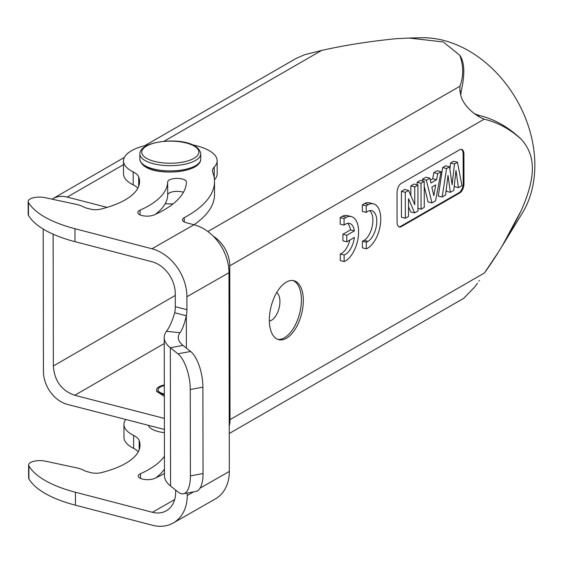 <?xml version="1.0" encoding="UTF-8"?>
<svg xmlns="http://www.w3.org/2000/svg" width="563" height="563" viewBox="0 0 563 563"><rect width="100%" height="100%" fill="white"/><g stroke="black" fill="none" stroke-linecap="round" stroke-linejoin="round"><path stroke-width="0.84" d="M164.333 394.009A12.646 4.891 179.9 0 1 159.245 391.848A12.646 4.891 179.9 0 1 160.23 387.07A12.646 4.891 179.9 0 1 164.319 385.571M164.319 384.951A14.054 5.433 -0.1 0 0 159.062 386.767A14.054 5.433 -0.1 0 0 156.669 389.807A14.054 5.433 -0.1 0 0 164.34 394.628M156.669 389.807L156.676 391.468L164.34 396.324M53.119 234.194L53.351 365.992C54.456 380.905 61.599 390.666 74.773 395.275L164.382 418.415M276.707 292.542A14.99 7.72 -75.5 0 1 279.473 306.356A14.99 7.72 -75.5 0 1 271.584 320.213A14.99 7.72 -75.5 0 1 269.36 320.994M277.763 339.369A30.444 15.68 104.5 0 0 284.435 337.779A30.444 15.68 104.5 0 0 300.79 307.637A30.444 15.68 104.5 0 0 292.957 280.536M286.384 338.286A30.444 15.68 -75.5 0 1 278.72 339.686A30.444 15.68 -75.5 0 1 269.797 313.218A30.444 15.68 -75.5 0 1 286.286 282.126A30.444 15.68 -75.5 0 1 293.949 280.726A30.444 15.68 -75.5 0 1 302.866 307.187A30.444 15.68 -75.5 0 1 286.384 338.286M213.264 236.193A29.044 22.217 -120 0 1 229.76 265.842L230.028 419.632A29.044 22.217 -120 0 1 229.24 426.254M498.572 251.837L484.454 272.971C497.826 254.363 510.12 233.483 521.331 210.33C528.833 193.313 532.499 179.337 532.338 168.393C532.464 157.281 528.748 147.555 521.204 139.223C509.937 129.033 497.593 122.354 484.187 119.18L479.12 116.794L474.243 113.536C466.593 107.413 462.103 101.277 460.766 95.133L459.851 90.46L461.167 91.445C465.08 74.189 464.616 62.134 459.781 55.265L443.229 41.944L408.991 38.045L395.803 38.734C369.553 41.338 344.837 45.237 321.649 50.424L304.499 54.759L296.117 58.432L144.74 145.697M459.732 149.709L401.201 183.447A7.495 3.857 -75.5 0 0 397.028 192.771L397.084 222.146A7.495 3.857 -75.5 0 0 399.392 226.995A7.495 3.857 -75.5 0 0 401.278 226.65L459.809 192.912A7.495 3.857 -75.5 0 0 463.975 183.587L463.926 154.213A7.495 3.857 -75.5 0 0 461.618 149.364A7.495 3.857 -75.5 0 0 459.732 149.709M351.389 216.6L347.498 215.601A23.421 12.062 104.5 0 0 342.395 216.255L340.179 217.628L340.186 224.144L344.077 225.151A16.355 8.424 -75.5 0 1 349.574 223.427A16.355 8.424 -75.5 0 1 354.394 230.893L346.794 235.278L346.801 241.816L354.394 237.438A16.355 8.424 -75.5 0 1 344.127 254.976L344.141 261.57A23.421 12.062 104.5 0 0 358.068 238.205A23.421 12.062 104.5 0 0 351.389 216.6A23.421 12.062 104.5 0 0 346.287 217.262L344.063 218.627L344.077 225.151M346.801 241.816L342.916 240.809L342.902 234.271L350.503 229.894A16.355 8.424 104.5 0 0 347.512 223.377M344.141 261.57L340.249 260.563L340.242 253.969A16.355 8.424 104.5 0 0 349.827 240.07M373.55 203.862L369.666 202.863A23.421 12.062 104.5 0 0 364.564 203.517L362.34 204.89L362.354 211.406L366.239 212.413A16.355 8.424 -75.5 0 1 371.742 210.689A16.355 8.424 -75.5 0 1 376.577 224.567A16.355 8.424 -75.5 0 1 368.061 241.379L366.288 242.238L366.302 248.832A23.421 12.062 104.5 0 0 380.229 225.467A23.421 12.062 104.5 0 0 373.55 203.862A23.421 12.062 104.5 0 0 368.448 204.524L366.224 205.896L366.239 212.413M366.302 248.832L362.417 247.833L362.403 241.231L364.177 240.373A16.355 8.424 104.5 0 0 372.396 225.481A16.355 8.424 104.5 0 0 369.68 210.639M459.781 55.265C463.546 65.618 463.63 75.921 460.041 86.167L459.851 90.46M479.12 116.794L478.62 115.295C494.103 118.927 508.298 126.9 521.204 139.223M461.167 91.445L460.766 95.133M474.243 113.536L478.62 115.295M408.991 38.045L421.307 37.749A109.602 83.859 60 0 1 534.85 165.001A109.602 83.859 60 0 1 522.358 213.046L502.238 245.932L521.331 210.33M229.254 433.482L463.778 298.291L474.546 287.193L477.452 283.309M43.182 229.042L43.435 371.439A29.044 22.217 -120 0 0 67.581 404.445L164.396 429.456M107.09 207.388L67.222 197.085A29.044 22.217 -120 0 0 52.767 198.711A29.044 22.217 -120 0 0 52.021 199.168M173.13 203.82A22.013 8.508 179.9 0 1 165.212 203.658M164.403 432.68A22.485 8.691 179.9 0 1 148.435 425.332M175.621 490.035L175.628 492.435A28.101 21.443 60.3 0 1 166.31 510.775A28.101 21.443 60.3 0 1 152.411 512.295L75.428 492.231A112.417 43.442 -0.1 0 1 28.889 465.932A11.239 4.342 -0.1 0 1 28.607 464.975L28.636 477.938A11.239 4.342 179.9 0 0 28.91 478.888L28.889 465.932M125.725 419.463A46.842 18.1 -0.1 0 0 123.944 424.418A46.842 18.1 -0.1 0 0 133.635 435.417A28.101 10.859 179.9 0 1 139.152 440.463A84.309 32.584 179.9 0 1 140.039 445.136A84.309 32.584 179.9 0 1 125.5 463.469A84.309 32.584 179.9 0 1 101.157 472.667A9.367 3.617 179.9 0 1 90.854 472.624L87.701 471.801A14.99 5.792 179.9 0 1 83.95 470.401A23.421 9.05 -0.1 0 0 76.343 467.79L45.329 461.153A11.239 4.342 -0.1 0 0 28.607 464.975M164.473 473.455A131.151 50.684 179.9 0 1 164.262 473.574A131.151 50.684 179.9 0 1 154.663 478.409A9.367 3.617 179.9 0 1 144.318 479.437A9.367 3.617 179.9 0 1 138.231 476.059A9.367 3.617 179.9 0 1 140.532 473.673A112.417 43.442 -0.1 0 0 148.759 469.535A112.417 43.442 -0.1 0 0 164.445 456.171M148.168 144.902A46.842 18.1 -0.1 0 0 131.559 150.715A46.842 18.1 -0.1 0 0 123.487 160.905A46.842 18.1 -0.1 0 0 133.178 171.898A28.101 10.859 179.9 0 1 138.695 176.944A84.309 32.584 179.9 0 1 139.575 181.617A84.309 32.584 179.9 0 1 125.042 199.949A84.309 32.584 179.9 0 1 100.7 209.147A9.367 3.617 179.9 0 1 90.39 209.105L87.237 208.282A14.99 5.792 179.9 0 1 83.486 206.881A23.421 9.05 -0.1 0 0 75.885 204.27L44.864 197.634A11.239 4.342 -0.1 0 0 30.085 199.013A11.239 4.342 -0.1 0 0 28.15 201.455A11.239 4.342 -0.1 0 0 28.424 202.413A112.417 43.442 -0.1 0 0 74.97 228.712L151.954 248.776L194.017 224.743L186.557 222.8A9.367 3.617 179.9 0 1 182.447 219.809A9.367 3.617 179.9 0 1 184.066 217.775A9.367 3.617 179.9 0 1 184.235 217.684A159.252 61.55 -0.1 0 0 187.064 216.115A159.252 61.55 -0.1 0 0 214.517 181.483L214.538 194.446A159.252 61.55 179.9 0 1 194.017 224.743A42.155 32.161 60.3 0 1 228.972 272.717L229.324 471.435A42.155 32.161 60.3 0 1 215.347 498.945L173.277 522.978A42.155 32.161 -119.7 0 1 152.432 525.251L75.449 505.187A112.417 43.442 179.9 0 1 28.91 478.888M138.252 451.829A28.101 10.859 -0.1 0 0 133.656 448.38A46.842 18.1 179.9 0 1 123.966 437.381L123.944 424.418M164.466 469.127A112.417 43.442 179.9 0 1 155.824 477.881M173.277 522.978A42.155 32.161 -119.7 0 0 187.254 495.468L187.247 493.04M151.954 248.776A42.155 32.161 -119.7 0 1 186.909 296.75L186.93 309.706A18.734 9.712 -75.4 0 1 186.346 315.78L174.713 312.746A18.734 9.712 104.6 0 0 175.304 306.68L175.276 293.717A28.101 21.443 60.3 0 0 151.975 261.739L74.992 241.668A112.417 43.442 179.9 0 1 28.453 215.369A11.239 4.342 179.9 0 1 28.171 214.419L28.15 201.455M186.402 348.117L186.346 315.78C184.333 324.281 182.208 329.925 179.963 332.712L166.409 331.29C169.329 327.708 172.095 321.529 174.713 312.746M166.409 331.29A60.888 23.533 -0.1 0 0 164.234 337.54A60.888 23.533 -0.1 0 0 170.329 347.772L182.975 345.386A46.842 18.1 179.9 0 1 178.288 337.511A46.842 18.1 179.9 0 1 179.963 332.712M182.975 345.386L190.597 351.453A28.101 11.288 79.3 0 1 202.898 387.133L203.046 473.532A28.101 11.288 79.3 0 1 196.008 491.393L183.362 493.779A28.101 11.288 -100.7 0 0 190.4 475.918L190.252 389.519A28.101 11.288 -100.7 0 0 177.95 353.838L170.329 347.772L170.575 486.017A60.888 23.533 179.9 0 1 164.48 475.777L164.234 337.54M183.362 493.779A28.101 11.288 -100.7 0 1 178.189 492.083L170.575 486.017M214.517 181.483A159.252 61.55 -0.1 0 0 212.779 172.447A28.101 10.859 179.9 0 1 212.469 170.856A28.101 10.859 179.9 0 1 214.229 167.063A46.842 18.1 -0.1 0 0 217.163 160.737A46.842 18.1 -0.1 0 0 192.426 144.825M167.675 181.997A9.367 3.617 179.9 0 1 169.287 179.991A9.367 3.617 179.9 0 1 179.787 178.548A9.367 3.617 179.9 0 1 186.409 181.997A9.367 3.617 179.9 0 1 186.409 182.032A131.151 50.684 179.9 0 1 163.805 210.055A131.151 50.684 179.9 0 1 154.206 214.89A9.367 3.617 179.9 0 1 143.854 215.918A9.367 3.617 179.9 0 1 137.766 212.54A9.367 3.617 179.9 0 1 139.385 210.499A9.367 3.617 179.9 0 1 140.067 210.154A112.417 43.442 -0.1 0 0 148.301 206.016A112.417 43.442 -0.1 0 0 167.675 181.997L167.697 194.953A112.417 43.442 179.9 0 1 155.36 214.362M194.397 167.035A29.002 11.211 179.9 0 1 165.656 171.891A29.002 11.211 179.9 0 1 142.362 163.833M217.163 160.737L217.184 173.7A46.842 18.1 179.9 0 1 214.454 179.801M137.794 188.309A28.101 10.859 -0.1 0 0 133.199 184.861A46.842 18.1 179.9 0 1 123.508 173.861L123.487 160.905M183.439 192.307A9.367 3.617 -0.1 0 0 169.315 192.954A9.367 3.617 -0.1 0 0 167.697 194.953M479.402 280.494L478.909 281.169M461.217 149.308A7.495 3.857 104.5 0 1 463.145 154.009L463.201 183.39A7.495 3.857 104.5 0 1 459.028 192.708L400.497 226.446A7.495 3.857 104.5 0 1 399.012 226.854M408.52 206.741L410.737 211.899L414.621 212.905L417.964 210.977L417.922 185.058L414.03 184.052L410.842 185.896L410.856 195.678M417.922 185.058L414.727 186.895L414.762 204.686L408.583 190.435L404.698 189.435L401.412 191.329L401.454 217.248L405.346 218.254L408.534 216.41L408.506 198.676L414.621 212.905M417.964 208.38L421.075 209.183L424.27 207.346L424.22 181.427L420.336 180.42L417.141 182.257L417.148 184.854M441.068 171.708L437.683 173.664L436.606 179.745L430.934 183.01L429.843 178.182L425.952 177.183L422.461 179.196L426.353 180.195L431.955 202.912L435.558 200.836L441.068 171.708L437.184 170.709L433.799 172.658L432.722 178.738L430.287 180.146M431.955 202.912L428.063 201.913L424.228 186.36M422.933 181.089L422.461 179.196M458.43 187.648L461.934 185.628L457.452 162.271L454.461 163.995L452.117 184.72L449.541 166.831L446.55 168.548L442.159 197.029L445.523 195.094L448.035 175.36L450.337 192.321L453.764 190.343L455.988 170.498L458.43 187.648L454.545 186.642L454.341 185.192M457.452 162.271L453.567 161.264L450.576 162.988L449.879 169.146M449.541 166.831L445.657 165.825L442.666 167.549L438.274 196.023L442.159 197.029M450.337 192.321L446.445 191.314L446.22 189.632M408.583 190.435L405.297 192.335L401.412 191.329M405.297 192.335L405.346 218.254M414.727 186.895L410.842 185.896M424.22 181.427L421.025 183.264L417.141 182.257M421.025 183.264L421.075 209.183M429.843 178.182L426.353 180.195M436.606 179.745L432.722 178.738M437.683 173.664L433.799 172.658M435.706 184.917L431.849 187.134L433.813 195.678L435.706 184.917M446.55 168.548L442.666 167.549M454.461 163.995L450.576 162.988M340.179 217.628L344.063 218.627M342.395 216.255L346.287 217.262M340.242 253.969L344.127 254.976M342.902 234.271L346.794 235.278M350.503 229.894L354.394 230.893M362.34 204.89L366.224 205.896M364.564 203.517L368.448 204.524M362.403 241.231L366.288 242.238M364.177 240.373L368.061 241.379M164.248 343.507L74.773 395.275M484.454 272.971L230.028 419.632M229.76 265.842L484.187 119.18M460.041 86.167L207.86 231.534M67.222 197.085L123.494 164.649M164.065 141.264L321.649 50.424M174.671 499.578L152.411 512.295M75.449 505.187L75.428 492.231M229.324 471.435L200.069 488.149M193.595 491.844L187.254 495.468M186.909 296.75L228.972 272.717M186.93 309.706L175.304 306.68M190.597 351.453L177.95 353.838M190.252 389.519L202.898 387.133M203.046 473.532L190.4 475.918M133.656 448.38L133.635 435.417M139.174 449.816L139.152 440.463M74.992 241.668L74.97 228.712M184.235 217.684L184.242 221.935M214.229 167.063L214.25 177.936M133.178 171.898L133.199 184.861M138.695 176.944L138.709 186.297M28.424 202.413L28.453 215.369M140.067 210.154L140.081 214.911M139.877 159.195C142.179 174.6 180.568 174.79 194.967 166.887C198.823 164.607 200.759 162.01 200.766 159.083A30.444 11.767 179.9 0 1 195.586 165.663A30.444 11.767 179.9 0 1 161.454 170.406A30.444 11.767 179.9 0 1 139.877 159.195L139.863 153.959A30.444 11.767 -0.1 0 0 161.44 165.177A30.444 11.767 -0.1 0 0 195.579 160.434A30.444 11.767 -0.1 0 0 200.759 153.854C198.148 138.259 160.019 138.371 145.662 146.162C141.806 148.435 139.877 151.039 139.863 153.959M146.598 146.056A28.572 11.042 -0.1 0 0 154.368 161.37A28.572 11.042 -0.1 0 0 194.024 158.309A28.572 11.042 -0.1 0 0 186.247 142.995A28.572 11.042 -0.1 0 0 146.598 146.056M140.539 478.43L140.532 473.673M53.351 365.992L175.283 295.441M463.145 154.009L463.926 154.213M463.975 183.587L463.201 183.39M459.028 192.708L459.809 192.912M401.278 226.65L400.497 226.446M124.332 157.457L52.767 198.711M148.773 425.417L148.773 426.142M200.766 159.083L200.759 153.854"/></g></svg>
